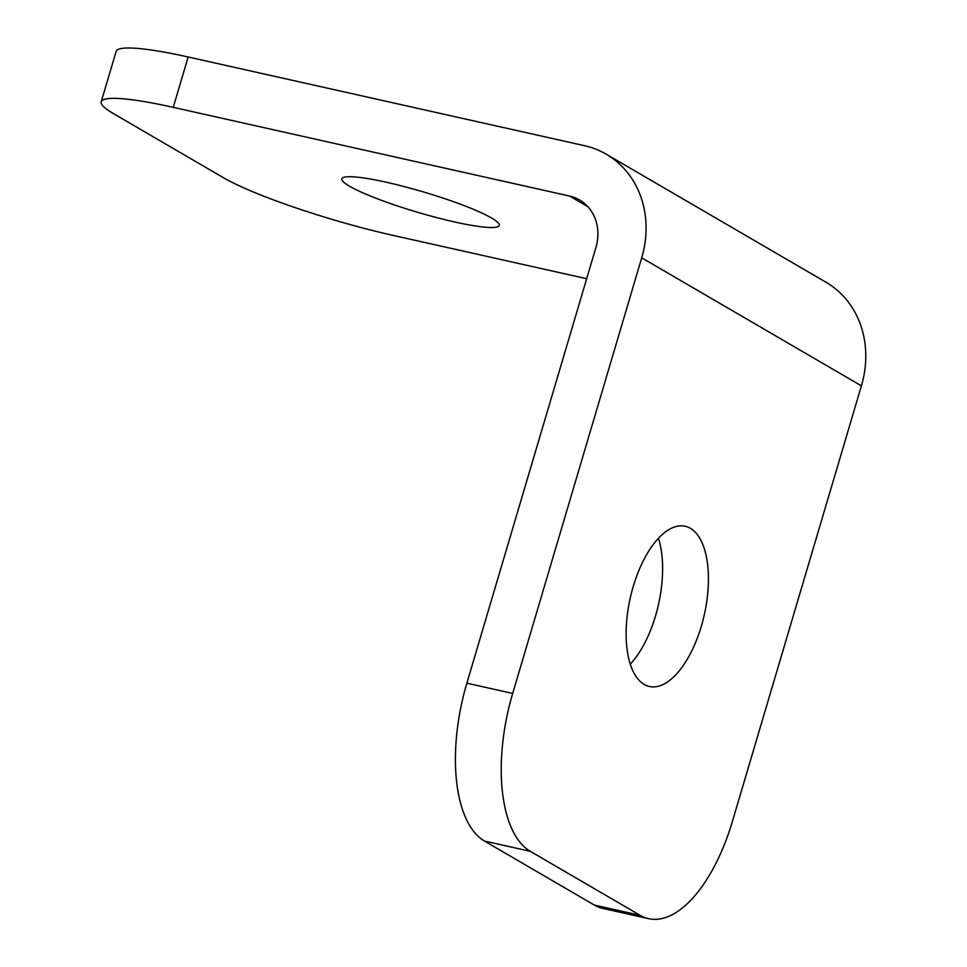 <?xml version="1.0" encoding="UTF-8"?>
<svg xmlns="http://www.w3.org/2000/svg" width="967" height="967" viewBox="0 0 967 967"><rect width="100%" height="100%" fill="white"/><g stroke="black" fill="none" stroke-linecap="round" stroke-linejoin="round"><path stroke-width="1.45" d="M644.155 684.418A82.086 37.967 -77.4 0 1 631.632 592.263A82.086 37.967 -77.4 0 1 685.204 526.253A82.086 37.967 -77.4 0 1 690.402 528.308A82.086 37.967 -77.4 0 1 702.924 620.476A82.086 37.967 -77.4 0 1 649.353 686.473A82.086 37.967 -77.4 0 1 644.155 684.418M454.623 221.963A82.086 10.577 -163.5 0 0 499.274 225.432A82.086 10.577 -163.5 0 0 386.51 182.28A82.086 10.577 -163.5 0 0 341.859 178.81A82.086 10.577 -163.5 0 0 454.623 221.963M188.166 56.993L173.25 107.349A132.406 17.055 -163.5 0 0 101.221 101.753L116.137 51.396A132.406 17.055 16.5 0 1 188.166 56.993L584.539 145.703A97.981 85.954 120.2 0 1 606.261 154.212L825.963 282.219A97.981 85.954 120.2 0 1 861.404 385.845L732.382 821.442A132.406 61.235 102.6 0 1 648.543 918.65A132.406 61.235 102.6 0 1 640.166 915.338L530.315 851.335L484.491 841.072A132.406 61.235 -77.4 0 1 466.856 683.186L512.679 693.436A132.406 61.235 102.6 0 0 530.315 851.335M101.221 101.753A132.406 17.055 -163.5 0 0 113.61 113.719L223.462 177.723A132.406 17.055 -163.5 0 0 392.94 235.356L586.667 278.714M606.261 154.212A97.981 85.954 120.2 0 1 641.713 257.838L512.679 693.436M173.25 107.349L569.611 196.059A45.014 39.49 120.2 0 1 579.596 199.964A45.014 39.49 120.2 0 1 595.89 247.588L466.856 683.186M648.543 918.65L602.719 908.4A132.406 61.235 -77.4 0 1 594.342 905.076L484.491 841.072M658.454 538.281A82.086 37.967 -77.4 0 1 630.279 664.196M861.404 385.845L641.713 257.838M594.342 905.076L640.166 915.338M587.924 206.733L569.611 196.059"/></g></svg>
